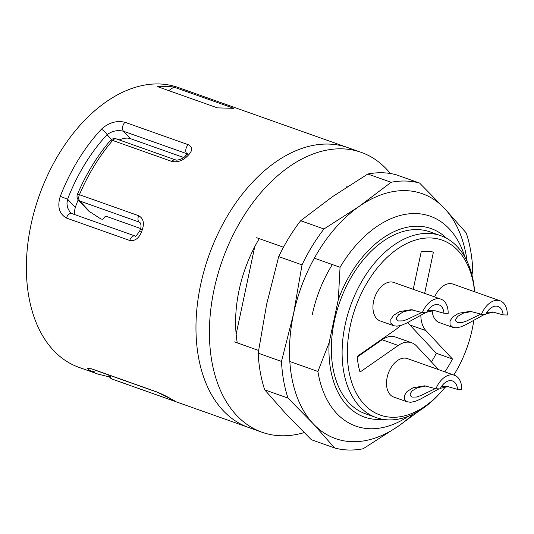 <?xml version="1.0" encoding="UTF-8"?>
<svg xmlns="http://www.w3.org/2000/svg" width="534" height="534" viewBox="0 0 534 534"><rect width="100%" height="100%" fill="white"/><g stroke="black" fill="none" stroke-linecap="round" stroke-linejoin="round"><path stroke-width="0.8" d="M237.27 342.875A110.425 70.528 -70.5 0 1 239.065 290.289A110.425 70.528 -70.5 0 1 259.257 238.645M304.133 432.613A148.472 94.825 -70.5 0 1 262.027 432.246A148.472 94.825 -70.5 0 1 214.061 289.595A148.472 94.825 -70.5 0 1 361.231 152.364A148.472 94.825 -70.5 0 1 390.374 173.523M95.666 370.362A5.567 4.272 116 0 1 91.468 371.377A148.472 94.825 -70.5 0 0 97.815 374.04L78.965 367.359A148.472 94.825 109.5 0 1 39.196 195.744A148.472 94.825 109.5 0 1 178.169 87.483L347.767 147.598A148.472 94.825 109.5 0 0 208.794 255.853A148.472 94.825 109.5 0 0 248.564 427.474A148.472 94.825 -70.5 0 1 208.794 255.853A148.472 94.825 -70.5 0 1 347.767 147.598L361.231 152.364M78.191 199.823A127.125 81.195 109.5 0 0 75.281 207.419L74.433 211.457L74.586 214.548M183.663 157.503L130.409 138.633L127.499 138.079L124.155 138.266L119.069 139.875M140.602 228.505L106.673 216.484L105.298 216.37L102.762 219.267L100.926 219L88.564 210.957L78.518 200.203M408.583 416.166A111.352 71.115 -70.5 0 1 355.804 426.105A111.352 71.115 -70.5 0 1 317.904 371.457L289.815 361.498M258.563 350.424L234.513 341.9M446.664 238.338A99.965 63.846 109.5 0 0 338.336 299.454L340.051 267.287A111.352 71.115 -70.5 0 1 430.204 216.197A111.352 71.115 -70.5 0 1 464.94 257.154M256.654 237.723L283.474 247.229M314.352 258.176L340.051 267.287M254.738 246.728L236.141 334.211M474.599 291.758A92.796 59.267 109.5 0 0 395.901 250.072A92.796 59.267 109.5 0 0 351.379 381.269A92.796 59.267 109.5 0 0 440.303 392.824L438.774 394.479A96.507 61.637 -70.5 0 1 376.296 417.615A96.507 61.637 -70.5 0 1 350.444 306.062A96.507 61.637 -70.5 0 1 440.777 235.694A96.507 61.637 -70.5 0 1 474.653 291.778M376.296 417.615L365.53 413.803A96.507 61.637 -70.5 0 1 339.677 302.251A96.507 61.637 -70.5 0 1 430.01 231.876L440.777 235.694M317.904 371.457L329.151 342.668L338.336 299.454M329.151 342.668A99.965 63.846 109.5 0 0 382.531 419.27M454.487 375.275A20.412 13.036 109.5 0 0 435.904 388.779L440.096 388.899A14.385 9.185 -70.5 0 1 452.472 380.962A14.385 9.185 -70.5 0 1 457.525 389.379L461.716 389.5A20.412 13.036 109.5 0 0 454.487 375.275L407.375 358.581A20.412 13.036 109.5 0 0 388.271 373.466A20.412 13.036 109.5 0 0 393.738 397.062L407.349 401.888M500.071 300.782A20.412 13.036 109.5 0 0 481.488 314.286L485.68 314.406A14.385 9.185 -70.5 0 1 498.055 306.469A14.385 9.185 -70.5 0 1 503.108 314.886L507.3 315.007A20.412 13.036 109.5 0 0 500.071 300.782L452.959 284.088A20.412 13.036 109.5 0 0 434.656 296.924M432.16 310.728A20.412 13.036 109.5 0 0 439.322 322.569L452.932 327.395L456.116 327.823L460.775 326.895L465.975 324.645L484.525 314.372M440.924 299.14A20.412 13.036 109.5 0 0 422.341 312.644L426.532 312.764A14.385 9.185 -70.5 0 1 438.908 304.827A14.385 9.185 -70.5 0 1 443.961 313.244L448.153 313.365A20.412 13.036 109.5 0 0 440.924 299.14L393.812 282.446A20.412 13.036 109.5 0 0 374.701 297.331A20.412 13.036 109.5 0 0 380.175 320.927L393.785 325.753L396.969 326.174L401.628 325.253L406.828 323.003L425.378 312.73M411.727 342.781A27.835 17.782 109.5 0 0 398.231 345.471L382.084 339.751A27.835 17.782 -70.5 0 1 395.574 337.061L411.727 342.781A27.835 17.782 109.5 0 1 416.527 345.985L438.668 369.668M400.033 325.713A27.835 17.782 109.5 0 1 395.434 329.778L357.213 356.365A78.872 50.376 109.5 0 0 360.009 372.064L398.231 345.471M424.643 293.373L433.414 252.101A78.872 50.376 109.5 0 0 421.219 251.761L413.236 289.328M420.859 314.9A27.835 17.782 109.5 0 0 425.925 330.619L409.772 324.899L436.311 353.281A78.872 50.376 -70.5 0 1 431.439 361.932M444.842 371.858A78.872 50.376 109.5 0 0 452.458 359.008L425.925 330.619M453.813 375.035A92.796 59.267 109.5 0 0 472.21 329.304A92.796 59.267 109.5 0 0 473.838 320.106M440.303 392.824A92.796 59.267 109.5 0 0 445.383 386.923M173.864 87.082L233.779 108.322L217.418 107.868L157.503 86.628A148.472 94.825 109.5 0 1 173.864 87.082L168.777 90.626M91.468 371.377C85.907 368.213 86.561 367.572 93.437 369.455L156.696 391.883C162.276 394.179 167.209 396.602 171.481 399.145A5.567 4.259 119.6 0 1 170.96 398.905L173.51 400.26M171.481 399.145A148.472 94.825 109.5 0 0 172.622 399.779C176.36 401.688 175.993 401.808 171.507 400.133L112.287 379.14A148.472 94.825 109.5 0 0 113.962 379.767L262.027 432.246M140.308 222.885L138.987 222.004L79.766 201.011A5.567 3.558 -70.5 0 1 78.925 196.298A5.567 3.558 -70.5 0 1 79.426 194.71L138.653 215.703C143.299 218.293 144.52 222.952 142.324 229.693A148.472 94.825 109.5 0 0 141.637 231.596C138.994 238.304 135.022 241.268 129.722 240.474L66.463 218.052C59.174 213.847 57.118 206.611 60.289 196.345A148.472 94.825 -70.5 0 1 101.3 129.321C108.509 122.646 116.425 120.31 125.049 122.299L188.308 144.721C192.687 147.037 192.754 150.461 188.502 154.993A5.567 2.55 -135.2 0 0 186.146 155.147L184.884 156.429C184.096 158.224 176.881 160.921 175.626 159.92L116.399 138.927A5.567 5.567 0 0 0 110.311 140.555C97.088 156.068 86.134 173.957 77.463 194.216A5.567 5.567 0 0 0 78.992 200.651M188.502 154.993A148.472 94.825 109.5 0 0 187.24 156.282C182.521 160.827 177.388 162.543 171.855 161.442L112.627 140.449A5.567 2.209 -139.4 0 0 110.311 140.555M188.308 144.721A5.567 3.558 109.5 0 0 186.787 153.685L123.521 131.257C117.64 129.789 112.153 130.93 107.067 134.681A142.905 91.267 109.5 0 0 67.591 199.195L66.964 203.427L67.511 207.599L70.034 212.332M90.78 212.792L79.766 201.011A5.567 4.065 136.9 0 1 78.692 200.37M172.622 399.779A5.567 4.265 118.4 0 1 172.162 399.572M111.553 139.481L107.067 134.681A5.567 2.403 -137.1 0 0 101.3 129.321M75.281 207.419L67.591 199.195L60.289 196.345M187.24 156.282A5.567 2.503 -135.8 0 0 184.884 156.429M70.081 212.378L71.81 213.567L135.075 235.988C135.002 237.316 136.557 235.627 139.734 230.928L141.637 231.596M139.734 230.928L140.415 229.053L142.324 229.693M116.399 138.927A5.567 3.558 -70.5 0 0 112.627 140.449A148.472 94.825 109.5 0 0 79.426 194.71A5.567 0.414 -156.9 0 0 77.463 194.216M382.084 339.751L357.266 357.012M452.458 359.008L436.311 353.281M409.772 324.899A27.835 17.782 -70.5 0 1 407.909 322.429M422.341 312.644L411.127 309.7L399.479 311.629L393.458 315.434L390.835 319.392L390.921 323.284L393.785 325.747M426.846 312.156L434.723 310.441M443.961 313.244L433.615 310.341L427.721 310.695M421.893 312.417L407.242 319.439L402.983 320.894L398.331 320.961L396.608 319.345L396.682 317.47L398.604 314.713L403.811 311.596L412.642 309.807M481.488 314.286L470.274 311.342L458.626 313.271L452.605 317.076L449.982 321.034L450.069 324.926L452.932 327.395M485.993 313.798L493.87 312.083M503.108 314.886L492.762 311.983L486.868 312.337M481.041 314.065L466.396 321.081L462.13 322.543L457.478 322.603L455.756 320.987L455.829 319.112L457.751 316.355L462.958 313.238L471.789 311.449M435.904 388.779L424.69 385.835L413.042 387.764L407.021 391.569L404.398 395.527L404.485 399.419L406.828 401.675L410.539 402.309L415.192 401.388L420.391 399.138L438.941 388.865M440.416 388.291L448.286 386.576M457.525 389.379L447.178 386.469L441.284 386.83M435.457 388.552L420.812 395.574L416.547 397.029L411.901 397.096L410.172 395.474L410.245 393.605L412.175 390.848L417.374 387.731L426.205 385.942M419.424 410.693L398.504 426.052L363.133 448.767A139.187 88.898 -70.5 0 1 334.638 447.973L313.138 423.682L288.026 398.11A139.187 88.898 -70.5 0 1 281.491 361.431L293.56 313.792L302.017 264.864A139.187 88.898 -70.5 0 1 323.978 228.979L359.349 206.271L391.115 182.281L367.799 174.017A139.187 88.898 -70.5 0 1 396.295 174.805L419.604 183.069L444.715 208.64L466.222 232.931A139.187 88.898 -70.5 0 1 472.75 269.61L471.983 275.11M391.115 182.281A139.187 88.898 -70.5 0 1 419.604 183.069M334.638 447.973L311.329 439.709L286.217 414.137L264.71 389.847A139.187 88.898 -70.5 0 1 258.182 353.168L281.491 361.431M288.026 398.11L264.71 389.847M302.017 264.864L278.708 256.607A139.187 88.898 -70.5 0 1 300.662 220.716L323.978 228.979M367.799 174.017L332.428 196.726L300.662 220.716M278.708 256.607L266.64 304.247L258.182 353.168M412.916 414.264A129.909 82.97 -70.5 0 1 398.504 426.052A129.909 82.97 -70.5 0 1 313.138 423.682A129.909 82.97 -70.5 0 1 293.56 313.792A129.909 82.97 -70.5 0 1 359.349 206.271A129.909 82.97 -70.5 0 1 444.715 208.64A129.909 82.97 -70.5 0 1 467.11 261.36M312.357 314.312A101.3 64.701 -70.5 0 1 332.342 264.55M125.049 122.299A5.567 3.558 109.5 0 0 123.521 131.257L130.409 138.633M140.816 223.953L138.987 222.004A5.567 3.558 -70.5 0 1 138.653 215.703M93.437 369.455A5.567 3.558 109.5 0 0 94.051 369.788L157.316 392.216L170.96 398.905M156.696 391.883A5.567 3.558 109.5 0 0 157.316 392.216M171.507 400.133A5.567 3.558 -70.5 0 1 169.905 398.311M112.287 379.14A5.567 3.558 -70.5 0 1 110.378 375.576M71.703 213.527A5.567 3.558 109.5 0 0 66.463 218.052M134.968 235.955A5.567 3.558 109.5 0 0 129.722 240.474M171.855 161.442A5.567 3.558 -70.5 0 1 175.593 159.906M346.806 186.633L347.24 186.787M91.521 368.834L94.051 369.788M97.815 374.04L109.57 376.991M108.749 375.001A5.567 5.567 0 0 0 112.22 379.113L113.962 379.767M187.501 153.225L186.132 155.16M140.415 229.053C141.27 227.023 141.223 224.954 140.268 222.852"/></g></svg>

